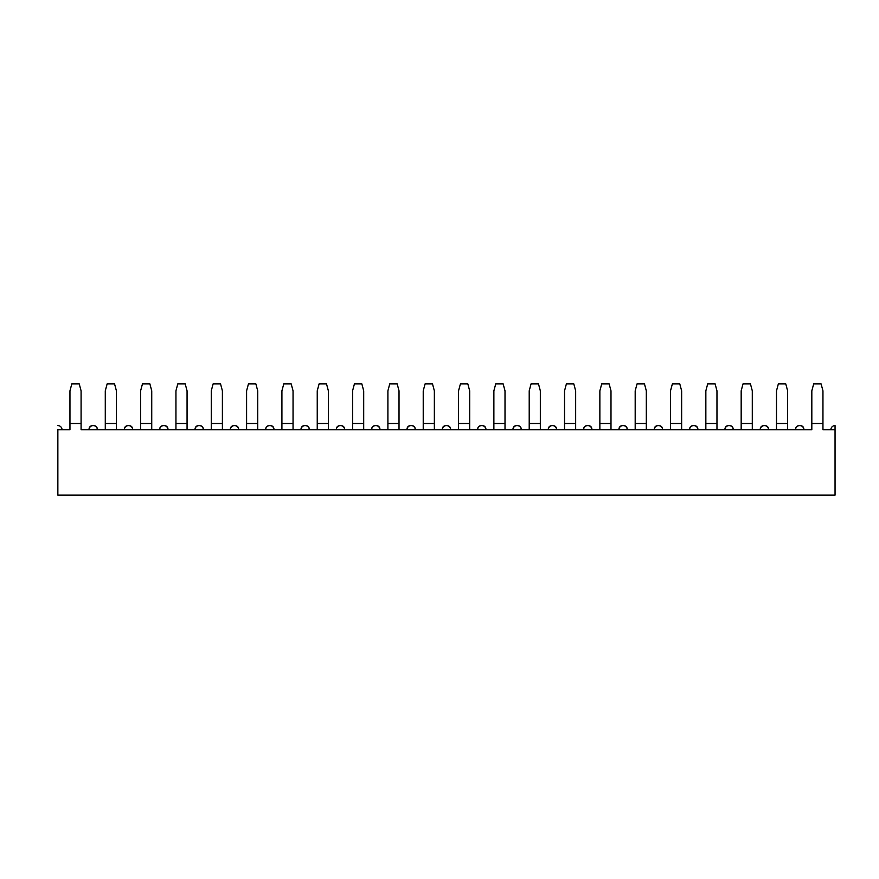 <?xml version="1.0" encoding="UTF-8"?>
<svg xmlns="http://www.w3.org/2000/svg" width="879" height="879" viewBox="0 0 879 879"><rect width="100%" height="100%" fill="white"/><g stroke="black" fill="none" stroke-linecap="round" stroke-linejoin="round"><path stroke-width="1.32" d="M835.05 425.59L835.05 495.13L57.86 495.13L835.05 495.13L835.05 425.59A4.175 4.175 0 0 0 830.875 429.765A4.175 4.175 0 0 1 835.05 425.59M69.957 429.765L57.86 429.765C39.994 429.765 39.994 429.765 57.86 429.765L57.86 495.13L57.86 429.765L69.957 429.765L69.957 390.825L69.957 423.502L81.088 423.502L81.088 429.765L105.282 429.765L105.282 390.825L105.282 423.502L116.413 423.502L116.413 429.765L140.607 429.765L140.607 390.825L140.607 423.502L151.737 423.502L151.737 429.765L175.943 429.765L175.943 390.825L175.943 423.502L187.062 423.502L187.062 429.765L211.268 429.765L211.268 390.825L211.268 423.502L222.398 423.502L222.398 429.765L246.592 429.765L246.592 390.825L246.592 423.502L257.723 423.502L257.723 429.765L281.917 429.765L281.917 390.825L281.917 423.502L293.048 423.502L293.048 429.765L317.242 429.765L317.242 390.825L317.242 423.502L328.372 423.502L328.372 429.765L352.578 429.765L352.578 390.825L352.578 423.502L363.697 423.502L363.697 429.765L387.903 429.765L387.903 390.825L387.903 423.502L399.022 423.502L399.022 429.765L423.228 429.765L423.228 390.825L423.228 423.502L434.358 423.502L434.358 429.765L458.552 429.765L458.552 390.825L458.552 423.502L469.683 423.502L469.683 429.765L493.877 429.765L493.877 390.825L493.877 423.502L505.007 423.502L505.007 429.765L529.213 429.765L529.213 390.825L529.213 423.502L540.332 423.502L540.332 429.765L564.538 429.765L564.538 390.825L564.538 423.502L575.657 423.502L575.657 429.765L599.863 429.765L599.863 390.825L599.863 423.502L610.993 423.502L610.993 429.765L635.187 429.765L635.187 390.825L635.187 423.502L646.318 423.502L646.318 429.765L670.512 429.765L670.512 390.825L670.512 423.502L681.643 423.502L681.643 429.765L705.848 429.765L705.848 390.825L705.848 423.502L716.967 423.502L716.967 429.765L741.173 429.765L741.173 390.825L741.173 423.502L752.292 423.502L752.292 429.765L776.498 429.765L776.498 390.825L776.498 423.502L787.628 423.502L787.628 429.765L811.822 429.765L811.822 390.825L811.822 423.502L822.953 423.502L822.953 429.765L835.05 429.765L822.953 429.765M81.088 429.765L811.822 429.765M62.035 429.765A4.175 4.175 0 0 0 57.86 425.59A4.175 4.175 0 0 1 62.035 429.765M81.088 390.825L81.088 423.502L81.088 390.825L79.22 383.87L71.825 383.87L69.957 390.825L71.825 383.87L79.22 383.87L81.088 390.825M116.413 390.825L116.413 423.502L116.413 390.825L114.545 383.87L107.15 383.87L105.282 390.825L107.15 383.87L114.545 383.87L116.413 390.825M97.36 429.765C97.36 426.985 95.965 425.59 93.185 425.59C90.405 425.59 89.01 426.985 89.01 429.765A4.175 4.175 0 0 1 93.185 425.59A4.175 4.175 0 0 1 97.36 429.765M105.282 429.765L116.413 429.765M116.413 423.502L105.282 423.502M81.088 423.502L69.957 423.502M151.737 390.825L151.737 423.502L151.737 390.825L149.88 383.87L142.475 383.87L140.607 390.825L142.475 383.87L149.88 383.87L151.737 390.825M187.062 390.825L187.062 423.502L187.062 390.825L185.205 383.87L177.8 383.87L175.943 390.825L177.8 383.87L185.205 383.87L187.062 390.825M222.398 390.825L222.398 423.502L222.398 390.825L220.53 383.87L213.125 383.87L211.268 390.825L213.125 383.87L220.53 383.87L222.398 390.825M257.723 390.825L257.723 423.502L257.723 390.825L255.855 383.87L248.46 383.87L246.592 390.825L248.46 383.87L255.855 383.87L257.723 390.825M293.048 390.825L293.048 423.502L293.048 390.825L291.18 383.87L283.785 383.87L281.917 390.825L283.785 383.87L291.18 383.87L293.048 390.825M328.372 390.825L328.372 423.502L328.372 390.825L326.505 383.87L319.11 383.87L317.242 390.825L319.11 383.87L326.505 383.87L328.372 390.825M363.697 390.825L363.697 423.502L363.697 390.825L361.84 383.87L354.435 383.87L352.578 390.825L354.435 383.87L361.84 383.87L363.697 390.825M399.022 390.825L399.022 423.502L399.022 390.825L397.165 383.87L389.76 383.87L387.903 390.825L389.76 383.87L397.165 383.87L399.022 390.825M434.358 390.825L434.358 423.502L434.358 390.825L432.49 383.87L425.095 383.87L423.228 390.825L425.095 383.87L432.49 383.87L434.358 390.825M469.683 390.825L469.683 423.502L469.683 390.825L467.815 383.87L460.42 383.87L458.552 390.825L460.42 383.87L467.815 383.87L469.683 390.825M505.007 390.825L505.007 423.502L505.007 390.825L503.14 383.87L495.745 383.87L493.877 390.825L495.745 383.87L503.14 383.87L505.007 390.825M540.332 390.825L540.332 423.502L540.332 390.825L538.475 383.87L531.07 383.87L529.213 390.825L531.07 383.87L538.475 383.87L540.332 390.825M575.657 390.825L575.657 423.502L575.657 390.825L573.8 383.87L566.395 383.87L564.538 390.825L566.395 383.87L573.8 383.87L575.657 390.825M610.993 390.825L610.993 423.502L610.993 390.825L609.125 383.87L601.73 383.87L599.863 390.825L601.73 383.87L609.125 383.87L610.993 390.825M681.643 390.825L681.643 423.502L681.643 390.825L679.775 383.87L672.38 383.87L670.512 390.825L672.38 383.87L679.775 383.87L681.643 390.825M716.967 390.825L716.967 423.502L716.967 390.825L715.11 383.87L707.705 383.87L705.848 390.825L707.705 383.87L715.11 383.87L716.967 390.825M752.292 390.825L752.292 423.502L752.292 390.825L750.435 383.87L743.03 383.87L741.173 390.825L743.03 383.87L750.435 383.87L752.292 390.825M822.953 390.825L822.953 423.502L822.953 390.825L821.085 383.87L813.69 383.87L811.822 390.825L813.69 383.87L821.085 383.87L822.953 390.825M646.318 390.825L646.318 423.502L646.318 390.825L644.45 383.87L637.055 383.87L635.187 390.825L637.055 383.87L644.45 383.87L646.318 390.825M787.628 390.825L787.628 423.502L787.628 390.825L785.76 383.87L778.354 383.87L776.498 390.825L778.354 383.87L785.76 383.87L787.628 390.825M529.213 429.765L540.332 429.765M540.332 423.502L529.213 423.502M387.903 429.765L399.022 429.765M399.022 423.502L387.903 423.502M211.268 429.765L222.398 429.765M222.398 423.502L211.268 423.502M822.953 423.502L811.822 423.502M352.578 429.765L363.697 429.765M363.697 423.502L352.578 423.502M705.848 429.765L716.967 429.765M716.967 423.502L705.848 423.502M246.592 429.765L257.723 429.765M257.723 423.502L246.592 423.502M493.877 429.765L505.007 429.765M505.007 423.502L493.877 423.502M140.607 429.765L151.737 429.765M151.737 423.502L140.607 423.502M741.173 429.765L752.292 429.765M752.292 423.502L741.173 423.502M776.498 429.765L787.628 429.765M787.628 423.502L776.498 423.502M670.512 429.765L681.643 429.765M681.643 423.502L670.512 423.502M564.538 429.765L575.657 429.765M575.657 423.502L564.538 423.502M599.863 429.765L610.993 429.765M610.993 423.502L599.863 423.502M281.917 429.765L293.048 429.765M293.048 423.502L281.917 423.502M458.552 429.765L469.683 429.765M469.683 423.502L458.552 423.502M175.943 429.765L187.062 429.765M187.062 423.502L175.943 423.502M635.187 429.765L646.318 429.765M646.318 423.502L635.187 423.502M317.242 429.765L328.372 429.765M328.372 423.502L317.242 423.502M423.228 429.765L434.358 429.765M434.358 423.502L423.228 423.502M803.9 429.765C803.9 426.985 802.505 425.59 799.725 425.59C796.945 425.59 795.55 426.985 795.55 429.765A4.175 4.175 0 0 1 799.725 425.59A4.175 4.175 0 0 1 803.9 429.765M132.685 429.765C132.685 426.985 131.29 425.59 128.51 425.59C125.73 425.59 124.335 426.985 124.335 429.765A4.175 4.175 0 0 1 128.51 425.59A4.175 4.175 0 0 1 132.685 429.765M168.01 429.765C168.01 426.985 166.625 425.59 163.835 425.59C161.055 425.59 159.67 426.985 159.67 429.765A4.175 4.175 0 0 1 163.835 425.59A4.175 4.175 0 0 1 168.01 429.765M203.335 429.765C203.335 426.985 201.95 425.59 199.17 425.59C196.38 425.59 194.995 426.985 194.995 429.765A4.175 4.175 0 0 1 199.17 425.59A4.175 4.175 0 0 1 203.335 429.765M238.67 429.765C238.67 426.985 237.275 425.59 234.495 425.59C231.715 425.59 230.32 426.985 230.32 429.765A4.175 4.175 0 0 1 234.495 425.59A4.175 4.175 0 0 1 238.67 429.765M273.995 429.765C273.995 426.985 272.6 425.59 269.82 425.59C267.04 425.59 265.645 426.985 265.645 429.765A4.175 4.175 0 0 1 269.82 425.59A4.175 4.175 0 0 1 273.995 429.765M309.32 429.765C309.32 426.985 307.925 425.59 305.145 425.59C302.365 425.59 300.97 426.985 300.97 429.765A4.175 4.175 0 0 1 305.145 425.59A4.175 4.175 0 0 1 309.32 429.765M379.97 429.765C379.97 426.985 378.585 425.59 375.805 425.59C373.015 425.59 371.63 426.985 371.63 429.765A4.175 4.175 0 0 1 375.805 425.59A4.175 4.175 0 0 1 379.97 429.765M415.295 429.765C415.295 426.985 413.91 425.59 411.13 425.59C408.35 425.59 406.955 426.985 406.955 429.765A4.175 4.175 0 0 1 411.13 425.59A4.175 4.175 0 0 1 415.295 429.765M485.955 429.765C485.955 426.985 484.56 425.59 481.78 425.59C479 425.59 477.605 426.985 477.605 429.765A4.175 4.175 0 0 1 481.78 425.59A4.175 4.175 0 0 1 485.955 429.765M521.28 429.765C521.28 426.985 519.885 425.59 517.105 425.59C514.325 425.59 512.94 426.985 512.94 429.765A4.175 4.175 0 0 1 517.105 425.59A4.175 4.175 0 0 1 521.28 429.765M450.63 429.765C450.63 426.985 449.235 425.59 446.455 425.59C443.675 425.59 442.28 426.985 442.28 429.765A4.175 4.175 0 0 1 446.455 425.59A4.175 4.175 0 0 1 450.63 429.765M627.265 429.765C627.265 426.985 625.87 425.59 623.09 425.59C620.31 425.59 618.915 426.985 618.915 429.765A4.175 4.175 0 0 1 623.09 425.59A4.175 4.175 0 0 1 627.265 429.765M662.59 429.765C662.59 426.985 661.195 425.59 658.415 425.59C655.635 425.59 654.24 426.985 654.24 429.765A4.175 4.175 0 0 1 658.415 425.59A4.175 4.175 0 0 1 662.59 429.765M697.915 429.765C697.915 426.985 696.52 425.59 693.74 425.59C690.96 425.59 689.565 426.985 689.565 429.765A4.175 4.175 0 0 1 693.74 425.59A4.175 4.175 0 0 1 697.915 429.765M733.24 429.765C733.24 426.985 731.855 425.59 729.065 425.59C726.285 425.59 724.9 426.985 724.9 429.765A4.175 4.175 0 0 1 729.065 425.59A4.175 4.175 0 0 1 733.24 429.765M768.565 429.765C768.565 426.985 767.18 425.59 764.4 425.59C761.61 425.59 760.225 426.985 760.225 429.765A4.175 4.175 0 0 1 764.4 425.59A4.175 4.175 0 0 1 768.565 429.765M591.93 429.765C591.93 426.985 590.545 425.59 587.765 425.59C584.985 425.59 583.59 426.985 583.59 429.765A4.175 4.175 0 0 1 587.765 425.59A4.175 4.175 0 0 1 591.93 429.765M344.645 429.765C344.645 426.985 343.26 425.59 340.47 425.59C337.69 425.59 336.305 426.985 336.305 429.765A4.175 4.175 0 0 1 340.47 425.59A4.175 4.175 0 0 1 344.645 429.765M556.605 429.765C556.605 426.985 555.22 425.59 552.43 425.59C549.65 425.59 548.265 426.985 548.265 429.765A4.175 4.175 0 0 1 552.43 425.59A4.175 4.175 0 0 1 556.605 429.765"/></g></svg>

